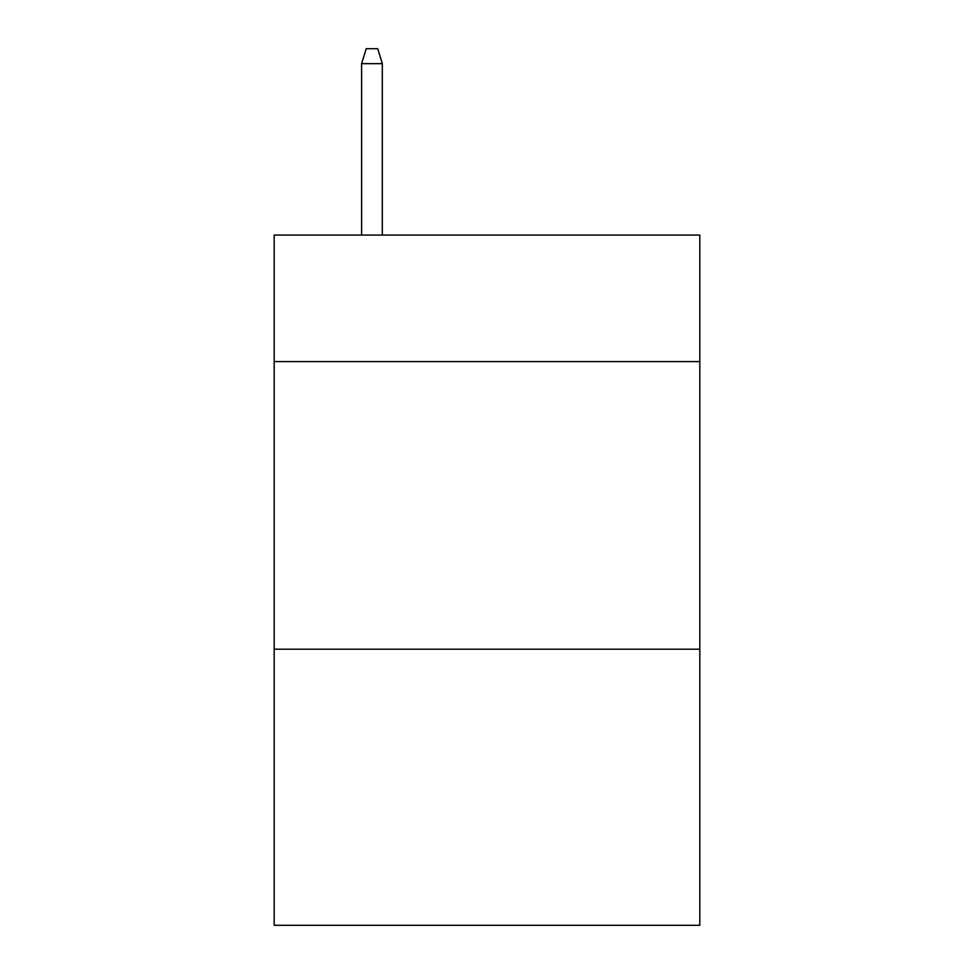 <?xml version="1.0" encoding="UTF-8"?>
<svg xmlns="http://www.w3.org/2000/svg" width="974" height="974" viewBox="0 0 974 974"><rect width="100%" height="100%" fill="white"/><g stroke="black" fill="none" stroke-linecap="round" stroke-linejoin="round"><path stroke-width="1.46" d="M699.819 361.61L699.819 235.063L274.181 235.063L274.181 361.61L699.819 361.61L699.819 925.3L274.181 925.3L274.181 361.61M699.819 649.208L274.181 649.208M382.319 235.063L382.319 63.651L361.61 63.651L361.61 235.063M361.61 63.651L366.212 48.7L377.717 48.7L382.319 63.651"/></g></svg>
